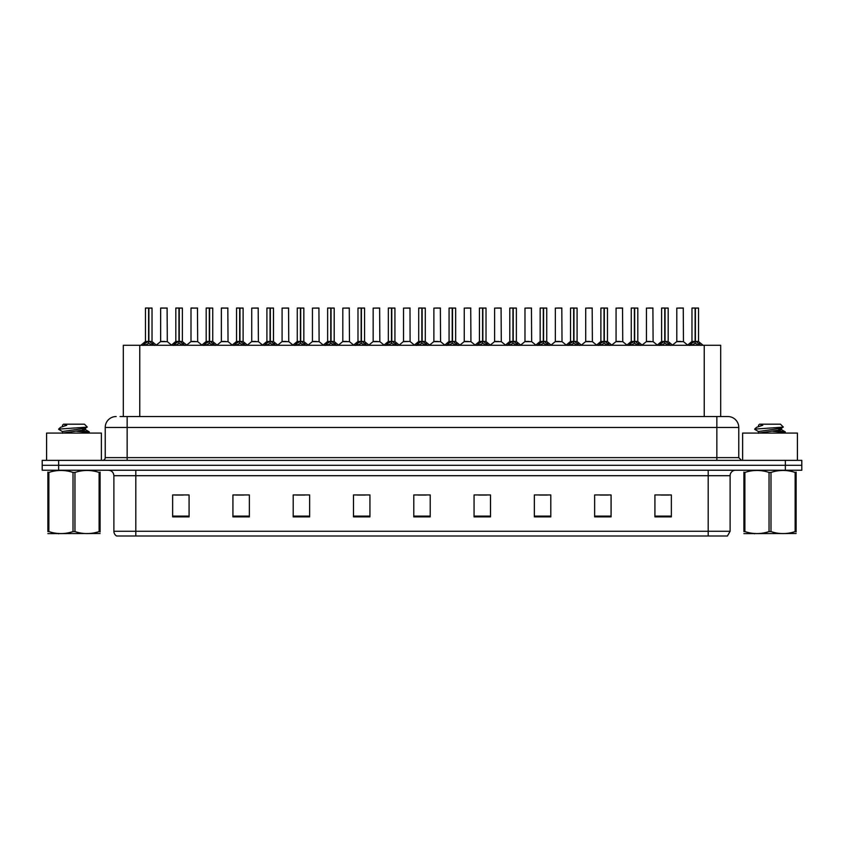 <?xml version="1.0" encoding="UTF-8"?>
<svg xmlns="http://www.w3.org/2000/svg" width="844" height="844" viewBox="0 0 844 844"><rect width="100%" height="100%" fill="white"/><g stroke="black" fill="none" stroke-linecap="round" stroke-linejoin="round"><path stroke-width="1.27" d="M123.319 416.525L123.319 345.27L720.681 345.27L720.681 416.525M730.113 531.277L727.433 535.993L708.19 535.993L708.19 531.277L730.113 531.277L730.113 475.71A5.475 5.475 0 0 1 735.599 470.224M708.19 535.993L116.567 535.993A5.475 5.475 0 0 1 113.887 531.277L113.887 475.71C113.56 472.376 111.735 470.551 108.401 470.224M801.8 470.224L801.8 465.297L42.2 465.297L42.2 470.224L58.637 470.224L58.637 465.297L42.2 465.297L42.2 460.36L58.637 460.36L58.637 465.297L801.8 465.297L801.8 470.224L58.637 470.224M671.36 516.866L671.36 494.943L654.923 494.943L654.923 516.866L671.36 516.866M611.077 516.866L611.077 494.943L594.64 494.943L594.64 516.866L611.077 516.866M550.794 516.866L550.794 494.943L534.347 494.943L534.347 516.866L550.794 516.866M490.512 516.866L490.512 494.943L474.064 494.943L474.064 516.866L490.512 516.866M189.077 516.866L189.077 494.943L172.64 494.943L172.64 516.866L189.077 516.866M249.36 516.866L249.36 494.943L232.923 494.943L232.923 516.866L249.36 516.866M309.653 516.866L309.653 494.943L293.206 494.943L293.206 516.866L309.653 516.866M369.936 516.866L369.936 494.943L353.488 494.943L353.488 516.866L369.936 516.866M430.218 516.866L430.218 494.943L413.782 494.943L413.782 516.866L430.218 516.866M539.337 495.059L547.556 495.059M600.063 495.059L608.281 495.059M660.789 495.059L669.007 495.059M357.17 495.059L365.389 495.059M296.444 495.059L304.663 495.059M235.719 495.059L243.937 495.059M174.993 495.059L183.211 495.059M478.611 495.059L486.83 495.059M417.885 495.059L426.114 495.059M120.281 416.525L727.813 416.525A10.961 10.961 0 0 1 738.774 427.475L738.774 457.627L741.517 460.36M120.027 416.525L127.149 416.525L127.149 427.475L105.226 427.475L105.226 457.627A2.743 2.743 0 0 1 102.483 460.36M116.187 416.525A10.961 10.961 0 0 0 105.226 427.475M801.8 460.36L801.8 465.297L801.8 460.36L58.637 460.36M738.774 427.475L716.851 427.475L716.851 416.525L727.813 416.525M143.016 345.407L145.01 343.297L148.597 341.482L148.597 343.392L148.692 340.892L154.473 345.407M145.453 308.113L148.607 308.007L145.453 308.113L145.453 341.44L148.597 341.482M152.025 308.113L148.882 308.113L148.882 341.44L152.025 341.44L152.025 308.113L145.558 308.007M148.882 308.113L151.92 308.007M148.597 308.113L148.597 341.44L145.453 341.44L140.885 345.27M148.882 308.007L148.882 341.482M152.479 345.28L148.882 343.392M148.597 343.392L145.01 345.28M148.607 308.007L148.597 341.44M148.692 308.007L147.647 308.007M164.749 341.44L160.539 341.651L167.312 341.651L167.101 308.007L160.634 308.113L160.634 341.44L164.063 341.44M162.829 308.007L160.74 308.007M173.379 345.407L175.373 343.297L178.96 341.482L178.96 343.392L179.055 340.892L184.836 345.407M175.816 308.113L178.96 308.007L175.816 308.113L175.816 341.44L178.96 341.482M182.388 308.113L179.244 308.113L179.244 341.44L182.388 341.44L182.388 308.113L175.921 308.007M179.244 308.113L182.283 308.007M178.96 308.113L178.96 341.44L175.816 341.44L171.248 345.27M179.244 308.007L179.244 341.482M182.842 345.28L179.244 343.392M178.96 343.392L175.373 345.28M178.96 308.007L178.96 341.44M179.055 308.007L178.01 308.007M203.742 345.407L205.736 343.297L209.323 341.482L209.323 343.392L209.417 340.892L215.199 345.407M206.179 308.113L209.323 308.007L206.179 308.113L206.179 341.44L209.323 341.482M212.751 308.113L209.607 308.113L209.607 341.44L212.751 341.44L212.751 308.113L206.284 308.007M209.607 308.113L212.646 308.007M209.323 308.113L209.323 341.44L206.179 341.44L201.61 345.27M209.607 308.007L209.607 341.482M213.205 345.28L209.607 343.392M209.323 343.392L205.736 345.28M209.323 308.007L209.323 341.44M209.417 308.007L208.373 308.007M234.094 345.407L236.088 343.297L239.685 341.482L239.685 343.392L239.78 340.892L245.551 345.407M236.542 308.113L239.685 308.007L236.542 308.113L236.542 341.44L239.685 341.482M243.114 308.113L239.97 308.113L239.97 341.44L243.114 341.44L243.114 308.113L236.647 308.007M239.97 308.113L243.009 308.007M239.685 308.113L239.685 341.44L236.542 341.44L231.973 345.27M239.97 308.007L239.97 341.482M243.568 345.28L239.97 343.392M239.685 343.392L236.088 345.28M239.685 308.007L239.685 341.44M239.78 308.007L238.736 308.007M264.457 345.407L266.451 343.297L270.048 341.482L270.048 343.392L270.143 340.892L275.914 345.407M266.904 308.113L270.048 308.007L266.904 308.113L266.904 341.44L270.048 341.482M273.477 308.113L270.333 308.113L270.333 341.44L273.477 341.44L273.477 308.113L267.01 308.007M270.333 308.113L273.372 308.007M270.048 308.113L270.048 341.44L266.904 341.44L262.336 345.27M270.333 308.007L270.333 341.482M273.92 345.28L270.333 343.392M270.048 343.392L266.451 345.28M270.048 308.007L270.048 341.44M270.143 308.007L269.088 308.007M195.112 341.44L190.892 341.651L197.675 341.651L197.464 308.007L190.997 308.113L190.997 341.44L194.426 341.44M193.192 308.007L191.103 308.007M225.475 341.44L221.255 341.651L228.038 341.651L227.827 308.007L221.36 308.113L221.36 341.44L224.789 341.44M223.554 308.007L221.466 308.007M255.837 341.44L251.617 341.651L258.401 341.651L258.19 308.007L251.723 308.113L251.723 341.44L255.152 341.44M101.385 460.36L101.385 433.067L46.589 433.067L46.589 460.36M797.411 460.36L797.411 433.067L742.614 433.067L742.614 460.36M100.088 533.513L47.886 533.608M100.088 531.942L100.088 531.583C100.088 534.241 100.088 534.241 100.088 531.583L99.117 531.583L99.117 472.44C91.099 469.791 83.039 469.791 74.958 472.44L73.017 472.44C64.999 469.791 56.938 469.791 48.857 472.44L47.886 472.44C47.886 469.791 47.886 469.791 47.886 472.44L47.886 472.081M74.958 472.44L74.958 531.583C82.976 534.241 91.036 534.241 99.117 531.583M74.958 531.583L73.017 531.583L73.017 472.44M100.088 472.091L100.088 472.44C100.088 469.791 100.088 469.791 100.088 472.44L99.117 472.44M82.111 433.067L89.295 431.949L81.309 430.756M88.968 433.067L89.295 431.949M88.198 432.36L76.836 431.273M62.593 431.685L58.679 429.332M62.445 433.257L62.445 431.516L85.381 428.203L87.27 427.032L84.432 424.194L63.543 424.194L62.445 425.292M87.227 427.127L59.069 429.079M58.679 429.068L60.546 427.317L66.718 425.302L64.914 425.302M62.445 426.294L62.604 425.302M100.088 472.44L100.088 531.583M48.857 472.44L48.857 531.583L47.886 531.583L47.886 472.44M48.857 531.583C56.875 534.241 64.935 534.241 73.017 531.583M47.886 531.583C47.886 534.241 47.886 534.241 47.886 531.583M62.614 433.067L85.529 429.775L82.227 428.9M60.546 427.317L66.718 425.302M796.114 533.513L743.912 533.608M796.114 531.942L796.114 531.583C796.114 534.241 796.114 534.241 796.114 531.583L795.143 531.583L795.143 472.44C787.125 469.791 779.065 469.791 770.983 472.44L769.042 472.44C761.024 469.791 752.964 469.791 744.883 472.44L743.912 472.44C743.912 469.791 743.912 469.791 743.912 472.44L743.912 472.081M770.983 472.44L770.983 531.583C779.001 534.241 787.062 534.241 795.143 531.583M770.983 531.583L769.042 531.583L769.042 472.44M796.114 472.091L796.114 472.44C796.114 469.791 796.114 469.791 796.114 472.44L795.143 472.44M778.147 433.067L785.321 431.949L777.335 430.756M784.994 433.067L785.321 431.949M784.224 432.36L772.861 431.273M758.619 431.685L754.705 429.332M758.471 433.257L758.471 431.516L781.407 428.203L783.295 427.032L780.457 424.194L759.568 424.194L758.471 425.292M783.253 427.127L755.095 429.079M754.705 429.068L756.572 427.317L762.744 425.302L760.94 425.302M758.471 426.294L758.629 425.302M796.114 472.44L796.114 531.583M744.883 472.44L744.883 531.583L743.912 531.583L743.912 472.44M744.883 531.583C752.901 534.241 760.961 534.241 769.042 531.583M743.912 531.583C743.912 534.241 743.912 534.241 743.912 531.583M758.64 433.067L781.555 429.775L778.252 428.9M756.572 427.317L762.744 425.302M294.82 345.407L296.814 343.297L300.411 341.482L300.411 343.392L300.506 340.892L306.277 345.407M297.267 308.113L300.411 308.007L297.267 308.113L297.267 341.44L300.411 341.482M303.84 308.113L300.696 308.113L300.696 341.44L303.84 341.44L303.84 308.113L297.373 308.007M300.696 308.113L303.734 308.007M300.411 308.113L300.411 341.44L297.267 341.44L292.689 345.27M300.686 308.007L300.696 341.482M304.283 345.28L300.696 343.392M300.411 343.392L296.814 345.28M300.411 308.007L300.411 341.44M300.506 308.007L299.451 308.007M325.183 345.407L327.177 343.297L330.774 341.482L330.774 343.392L330.869 340.892L336.64 345.407M327.63 308.113L330.774 308.007L327.63 308.113L327.63 341.44L330.774 341.482M334.203 308.113L331.059 308.113L331.059 341.44L334.203 341.44L334.203 308.113L327.736 308.007M331.059 308.113L334.097 308.007M330.774 308.113L330.774 341.44L327.63 341.44L323.052 345.27M331.048 308.007L331.059 341.482M334.646 345.28L331.059 343.392M330.774 343.392L327.177 345.28M330.774 308.007L330.774 341.44M330.869 308.007L329.814 308.007M355.546 345.407L357.539 343.297L361.137 341.482L361.137 343.392L361.232 340.892L367.003 345.407M357.983 308.113L361.137 308.007L357.983 308.113L357.983 341.44L361.137 341.482M364.566 308.113L361.422 308.113L361.422 341.44L364.566 341.44L364.566 308.113L358.099 308.007M361.422 308.113L364.45 308.007M361.137 308.113L361.137 341.44L357.993 341.44L353.414 345.27M361.411 308.007L361.422 341.482M365.009 345.28L361.422 343.392M361.137 343.392L357.539 345.28M361.137 308.007L361.137 341.44M361.232 308.007L360.177 308.007M286.2 341.44L281.98 341.651L288.764 341.651L288.553 308.007L282.086 308.113L282.086 341.44L285.515 341.44M316.563 341.44L312.343 341.651L319.116 341.651L318.916 308.007L312.449 308.113L312.449 341.44L315.878 341.44M346.926 341.44L342.706 341.651L349.479 341.651L349.268 308.007L342.812 308.113L342.812 341.44L346.24 341.44M385.908 345.407L387.902 343.297L391.489 341.482L391.489 343.392L391.595 340.892L397.366 345.407M388.346 308.113L391.5 308.007L388.346 308.113L388.346 341.44L391.489 341.482M394.929 308.113L391.785 308.113L391.785 341.44L394.929 341.44L394.929 308.113L388.462 308.007M391.785 308.113L394.813 308.007M391.489 308.113L391.489 341.44L388.356 341.44L383.777 345.27M391.774 308.007L391.785 341.482M395.372 345.28L391.785 343.392M391.489 343.392L387.902 345.28M391.5 308.007L391.489 341.44M391.595 308.007L390.54 308.007M416.271 345.407L418.265 343.297L421.852 341.482L421.852 343.392L421.947 340.892L427.729 345.407M418.708 308.113L421.863 308.007L418.708 308.113L418.708 341.44L421.852 341.482M425.292 308.113L422.148 308.113L422.148 341.44L425.292 341.44L425.292 308.113L418.824 308.007M422.148 308.113L425.176 308.007M421.852 308.113L421.852 341.44L418.708 341.44L414.14 345.27M422.137 308.007L422.148 341.482M425.735 345.28L422.148 343.392M421.852 343.392L418.265 345.28M421.863 308.007L421.852 341.44M421.947 308.007L420.903 308.007M446.634 345.407L448.628 343.297L452.215 341.482L452.215 343.392L452.31 340.892L458.092 345.407M449.071 308.113L452.226 308.007L449.071 308.113L449.071 341.44L452.215 341.482M455.654 308.113L452.511 308.113L452.511 341.44L455.654 341.44L455.654 308.113L449.187 308.007M452.511 308.113L455.538 308.007M452.215 308.113L452.215 341.44L449.071 341.44L444.503 345.27M452.5 308.007L452.511 341.482M456.098 345.28L452.511 343.392M452.215 343.392L448.628 345.28M452.226 308.007L452.215 341.44M452.31 308.007L451.266 308.007M476.997 345.407L478.991 343.297L482.578 341.482L482.578 343.392L482.673 340.892L488.454 345.407M479.434 308.113L482.589 308.007L479.434 308.113L479.434 341.44L482.578 341.482M486.017 308.113L482.863 308.113L482.863 341.44L486.017 341.44L486.017 308.113L479.55 308.007M482.863 308.113L485.901 308.007M482.578 308.113L482.578 341.44L479.434 341.44L474.866 345.27M482.863 308.007L482.863 341.482M486.46 345.28L482.863 343.392M482.578 343.392L478.991 345.28M482.589 308.007L482.578 341.44M482.673 308.007L481.629 308.007M507.36 345.407L509.354 343.297L512.941 341.482L512.941 343.392L513.036 340.892L518.817 345.407M509.797 308.113L512.952 308.007L509.797 308.113L509.797 341.44L512.941 341.482M516.37 308.113L513.226 308.113L513.226 341.44L516.37 341.44L516.37 308.113L509.903 308.007M513.226 308.113L516.264 308.007M512.941 308.113L512.941 341.44L509.797 341.44L505.229 345.27M513.226 308.007L513.226 341.482M516.823 345.28L513.226 343.392M512.941 343.392L509.354 345.28M512.952 308.007L512.941 341.44M513.036 308.007L511.991 308.007M377.289 341.44L373.069 341.651L379.842 341.651L379.631 308.007L373.164 308.113L373.164 341.44L376.603 341.44M410.1 341.44L409.994 308.007L403.527 308.113L403.527 341.44L406.966 341.44M407.652 341.44L403.527 341.44L399.233 345.059M438.015 341.44L433.795 341.651L440.568 341.651L440.357 308.007L433.89 308.113L433.89 341.44L437.329 341.44M438.279 308.007L436.084 308.007M468.378 341.44L464.158 341.651L470.931 341.651L470.72 308.007L464.253 308.113L464.253 341.44L467.681 341.44M468.642 308.007L466.447 308.007M498.73 341.44L494.521 341.651L501.294 341.651L501.083 308.007L494.616 308.113L494.616 341.44L498.044 341.44M499.004 308.007L496.81 308.007M537.723 345.407L539.717 343.297L543.304 341.482L543.304 343.392L543.399 340.892L549.18 345.407M540.16 308.113L543.314 308.007L540.16 308.113L540.16 341.44L543.304 341.482M546.733 308.113L543.589 308.113L543.589 341.44L546.733 341.44L546.733 308.113L540.265 308.007M543.589 308.113L546.627 308.007M543.304 308.113L543.304 341.44L540.16 341.44L535.592 345.27M543.589 308.007L543.589 341.482M547.186 345.28L543.589 343.392M543.304 343.392L539.717 345.28M543.314 308.007L543.304 341.44M543.399 308.007L542.354 308.007M568.086 345.407L570.08 343.297L573.667 341.482L573.667 343.392L573.762 340.892L579.543 345.407M570.523 308.113L573.667 308.007L570.523 308.113L570.523 341.44L573.667 341.482M577.096 308.113L573.952 308.113L573.952 341.44L577.096 341.44L577.096 308.113L570.628 308.007M573.952 308.113L576.99 308.007M573.667 308.113L573.667 341.44L570.523 341.44L565.955 345.27M573.952 308.007L573.952 341.482M577.549 345.28L573.952 343.392M573.667 343.392L570.08 345.28M573.667 308.007L573.667 341.44M573.762 308.007L572.717 308.007M598.449 345.407L600.432 343.297L604.03 341.482L604.03 343.392L604.125 340.892L609.906 345.407M600.886 308.113L604.03 308.007L600.886 308.113L600.886 341.44L604.03 341.482M607.458 308.113L604.315 308.113L604.315 341.44L607.458 341.44L607.458 308.113L600.991 308.007M604.315 308.113L607.353 308.007M604.03 308.113L604.03 341.44L600.886 341.44L596.318 345.27M604.315 308.007L604.315 341.482M607.912 345.28L604.315 343.392M604.03 343.392L600.432 345.28M604.03 308.007L604.03 341.44M604.125 308.007L603.08 308.007M628.801 345.407L630.795 343.297L634.393 341.482L634.393 343.392L634.488 340.892L640.258 345.407M631.249 308.113L634.393 308.007L631.249 308.113L631.249 341.44L634.393 341.482M637.821 308.113L634.677 308.113L634.677 341.44L637.821 341.44L637.821 308.113L631.354 308.007M634.677 308.113L637.716 308.007M634.393 308.113L634.393 341.44L631.249 341.44L626.681 345.27M634.677 308.007L634.677 341.482M638.264 345.28L634.677 343.392M634.393 343.392L630.795 345.28M634.393 308.007L634.393 341.44M634.488 308.007L633.443 308.007M659.164 345.407L661.158 343.297L664.755 341.482L664.755 343.392L664.85 340.892L670.621 345.407M661.612 308.113L664.755 308.007L661.612 308.113L661.612 341.44L664.755 341.482M668.184 308.113L665.04 308.113L665.04 341.44L668.184 341.44L668.184 308.113L661.717 308.007M665.04 308.113L668.079 308.007M664.755 308.113L664.755 341.44L661.612 341.44L657.043 345.27M665.04 308.007L665.04 341.482M668.627 345.28L665.04 343.392M664.755 343.392L661.158 345.28M664.755 308.007L664.755 341.44M664.85 308.007L663.795 308.007M689.527 345.407L691.521 343.297L695.118 341.482L695.118 343.392L695.213 340.892L700.984 345.407M691.974 308.113L695.118 308.007L691.974 308.113L691.974 341.44L695.118 341.482M698.547 308.113L695.403 308.113L695.403 341.44L698.547 341.44L698.547 308.113L692.08 308.007M695.403 308.113L698.442 308.007M695.118 308.113L695.118 341.44L691.974 341.44L687.396 345.27M695.393 308.007L695.403 341.482M698.99 345.28L695.403 343.392M695.118 343.392L691.521 345.28M695.118 308.007L695.118 341.44M695.213 308.007L694.158 308.007M529.093 341.44L524.884 341.651L531.657 341.651L531.446 308.007L524.979 308.113L524.979 341.44L528.407 341.44M529.367 308.007L527.173 308.007M559.456 341.44L555.236 341.651L562.02 341.651L561.809 308.007L555.341 308.113L555.341 341.44L558.77 341.44M559.73 308.007L557.536 308.007M589.819 341.44L585.599 341.651L592.382 341.651L592.171 308.007L585.704 308.113L585.704 341.44L589.133 341.44M590.083 308.007L587.899 308.007M620.182 341.44L615.962 341.651L622.745 341.651L622.534 308.007L616.067 308.113L616.067 341.44L619.496 341.44M620.446 308.007L618.262 308.007M650.545 341.44L646.325 341.651L653.108 341.651L652.897 308.007L646.43 308.113L646.43 341.44L649.859 341.44M650.808 308.007L648.625 308.007M680.908 341.44L676.688 341.651L683.461 341.651L683.26 308.007L676.793 308.113L676.793 341.44L680.222 341.44M681.171 308.007L678.977 308.007M139.766 416.525L139.766 345.27M704.234 416.525L704.234 345.27M708.19 470.224L708.19 475.71L113.887 475.71M730.113 475.71L708.19 475.71L708.19 531.277L135.81 531.277L135.81 535.993M113.887 531.277L135.81 531.277L135.81 470.224M785.363 470.224L785.363 460.36M430.218 516.106L413.782 516.106M369.936 516.106L353.488 516.106M309.653 516.106L293.206 516.106M249.36 516.106L232.923 516.106M189.077 516.106L172.64 516.106M490.512 516.106L474.064 516.106M550.794 516.106L534.347 516.106M611.077 516.106L594.64 516.106M671.36 516.106L654.923 516.106M127.149 460.36L127.149 457.627L738.774 457.627M105.226 457.627L127.149 457.627L127.149 427.475L716.851 427.475L716.851 460.36M148.238 341.651L145.358 341.651M148.882 341.44L152.025 341.44L149.251 341.651M152.479 343.297L152.479 345.27M153.049 343.793L153.049 345.27M144.429 343.793L144.429 345.27M145.01 343.297L145.01 345.27M167.207 308.113L160.634 308.113M178.601 341.651L175.71 341.651M179.244 341.44L182.388 341.44L179.603 341.651M182.842 343.297L182.842 345.27M183.412 343.793L183.412 345.27M174.792 343.793L174.792 345.27M175.373 343.297L175.373 345.27M208.964 341.651L206.073 341.651M209.607 341.44L212.751 341.44L209.966 341.651M213.205 343.297L213.205 345.27M213.775 343.793L213.775 345.27M205.155 343.793L205.155 345.27M205.736 343.297L205.736 345.27M239.327 341.651L236.436 341.651M239.97 341.44L243.114 341.44L240.329 341.651M243.568 343.297L243.568 345.27M244.138 343.793L244.138 345.27M235.518 343.793L235.518 345.27M236.088 343.297L236.088 345.27M269.69 341.651L266.799 341.651M270.333 341.44L273.477 341.44L270.692 341.651M273.92 343.297L273.92 345.27M274.5 343.793L274.5 345.27M265.881 343.793L265.881 345.27M266.451 343.297L266.451 345.27M197.57 308.113L190.997 308.113M227.933 308.113L221.36 308.113M258.296 308.113L251.723 308.113M300.053 341.651L297.162 341.651M300.696 341.44L303.84 341.44L301.055 341.651M304.283 343.297L304.283 345.27M304.863 343.793L304.863 345.27M296.244 343.793L296.244 345.27M296.814 343.297L296.814 345.27M330.405 341.651L327.525 341.651M331.059 341.44L334.203 341.44L331.418 341.651M334.646 343.297L334.646 345.27M335.226 343.793L335.226 345.27M326.607 343.793L326.607 345.27M327.177 343.297L327.177 345.27M360.768 341.651L357.888 341.651M361.422 341.44L364.566 341.44L361.781 341.651M365.009 343.297L365.009 345.27M365.589 343.793L365.589 345.27M356.97 343.793L356.97 345.27M357.539 343.297L357.539 345.27M288.659 308.113L282.086 308.113M319.021 308.113L312.449 308.113M349.384 308.113L342.812 308.113M391.131 341.651L388.251 341.651M391.785 341.44L394.929 341.44L392.143 341.651M395.372 343.297L395.372 345.27M395.952 343.793L395.952 345.27M387.322 343.793L387.322 345.27M387.902 343.297L387.902 345.27M421.494 341.651L418.613 341.651M422.148 341.44L425.292 341.44L422.506 341.651M425.735 343.297L425.735 345.27M426.315 343.793L426.315 345.27M417.685 343.793L417.685 345.27M418.265 343.297L418.265 345.27M451.856 341.651L448.976 341.651M452.511 341.44L455.644 341.44L452.869 341.651M456.098 343.297L456.098 345.27M456.678 343.793L456.678 345.27M448.048 343.793L448.048 345.27M448.628 343.297L448.628 345.27M482.219 341.651L479.339 341.651M482.863 341.44L486.007 341.44L483.232 341.651M486.46 343.297L486.46 345.27M487.03 343.793L487.03 345.27M478.411 343.793L478.411 345.27M478.991 343.297L478.991 345.27M512.582 341.651L509.702 341.651M513.226 341.44L516.37 341.44L513.595 341.651M516.823 343.297L516.823 345.27M517.393 343.793L517.393 345.27M508.774 343.793L508.774 345.27M509.354 343.297L509.354 345.27M379.747 308.113L373.164 308.113M410.11 341.44L403.432 341.651M410.11 308.113L403.527 308.113M440.473 308.113L433.89 308.113M470.836 308.113L464.253 308.113M501.188 308.113L494.616 308.113M542.945 341.651L540.065 341.651M543.589 341.44L546.733 341.44L543.947 341.651M547.186 343.297L547.186 345.27M547.756 343.793L547.756 345.27M539.137 343.793L539.137 345.27M539.717 343.297L539.717 345.27M573.308 341.651L570.417 341.651M573.952 341.44L577.096 341.44L574.31 341.651M577.549 343.297L577.549 345.27M578.119 343.793L578.119 345.27M569.5 343.793L569.5 345.27M570.08 343.297L570.08 345.27M603.671 341.651L600.78 341.651M604.315 341.44L607.458 341.44L604.673 341.651M607.912 343.297L607.912 345.27M608.482 343.793L608.482 345.27M599.862 343.793L599.862 345.27M600.432 343.297L600.432 345.27M634.034 341.651L631.143 341.651M634.677 341.44L637.821 341.44L635.036 341.651M638.264 343.297L638.264 345.27M638.845 343.793L638.845 345.27M630.225 343.793L630.225 345.27M630.795 343.297L630.795 345.27M664.397 341.651L661.506 341.651M665.04 341.44L668.184 341.44L665.399 341.651M668.627 343.297L668.627 345.27M669.208 343.793L669.208 345.27M660.588 343.793L660.588 345.27M661.158 343.297L661.158 345.27M694.749 341.651L691.869 341.651M695.403 341.44L698.547 341.44L695.762 341.651M698.99 343.297L698.99 345.27M699.571 343.793L699.571 345.27M690.951 343.793L690.951 345.27M691.521 343.297L691.521 345.27M531.551 308.113L524.979 308.113M561.914 308.113L555.341 308.113M592.277 308.113L585.704 308.113M622.64 308.113L616.067 308.113M653.003 308.113L646.43 308.113M683.366 308.113L676.793 308.113M152.131 341.651L156.604 345.27M160.539 341.651L156.33 345.059M167.312 341.651L171.511 345.059M182.494 341.651L186.957 345.27M212.857 341.651L217.319 345.27M243.22 341.651L247.682 345.27M273.583 341.651L278.045 345.27M190.892 341.651L186.693 345.059M197.675 341.651L201.874 345.059M221.255 341.651L217.056 345.059M228.038 341.651L232.237 345.059M251.617 341.651L247.419 345.059M258.401 341.651L262.6 345.059M59.143 533.45L58.531 533.798M85.529 428.035L85.529 429.775M85.381 429.607L89.19 431.822M755.169 533.45L754.557 533.798M781.555 428.035L781.555 429.775M781.407 429.607L785.215 431.822M303.935 341.651L308.408 345.27M334.298 341.651L338.771 345.27M364.661 341.651L369.134 345.27M281.98 341.651L277.781 345.059M288.764 341.651L292.963 345.059M312.343 341.651L308.144 345.059M319.116 341.651L323.326 345.059M342.706 341.651L338.507 345.059M349.479 341.651L353.689 345.059M395.024 341.651L399.497 345.27M425.387 341.651L429.86 345.27M455.749 341.651L460.223 345.27M486.112 341.651L490.586 345.27M516.475 341.651L520.948 345.27M373.069 341.651L368.87 345.059M379.842 341.651L384.052 345.059M410.205 341.651L414.415 345.059M433.795 341.651L429.585 345.059M440.568 341.651L444.767 345.059M464.158 341.651L459.948 345.059M470.931 341.651L475.13 345.059M494.521 341.651L490.311 345.059M501.294 341.651L505.493 345.059M546.838 341.651L551.311 345.27M577.201 341.651L581.664 345.27M607.564 341.651L612.027 345.27M637.927 341.651L642.389 345.27M668.29 341.651L672.752 345.27M698.642 341.651L703.115 345.27M524.884 341.651L520.674 345.059M531.657 341.651L535.856 345.059M555.236 341.651L551.037 345.059M562.02 341.651L566.219 345.059M585.599 341.651L581.4 345.059M592.382 341.651L596.581 345.059M615.962 341.651L611.763 345.059M622.745 341.651L626.944 345.059M646.325 341.651L642.126 345.059M653.108 341.651L657.307 345.059M676.688 341.651L672.489 345.059M683.461 341.651L687.67 345.059"/></g></svg>
